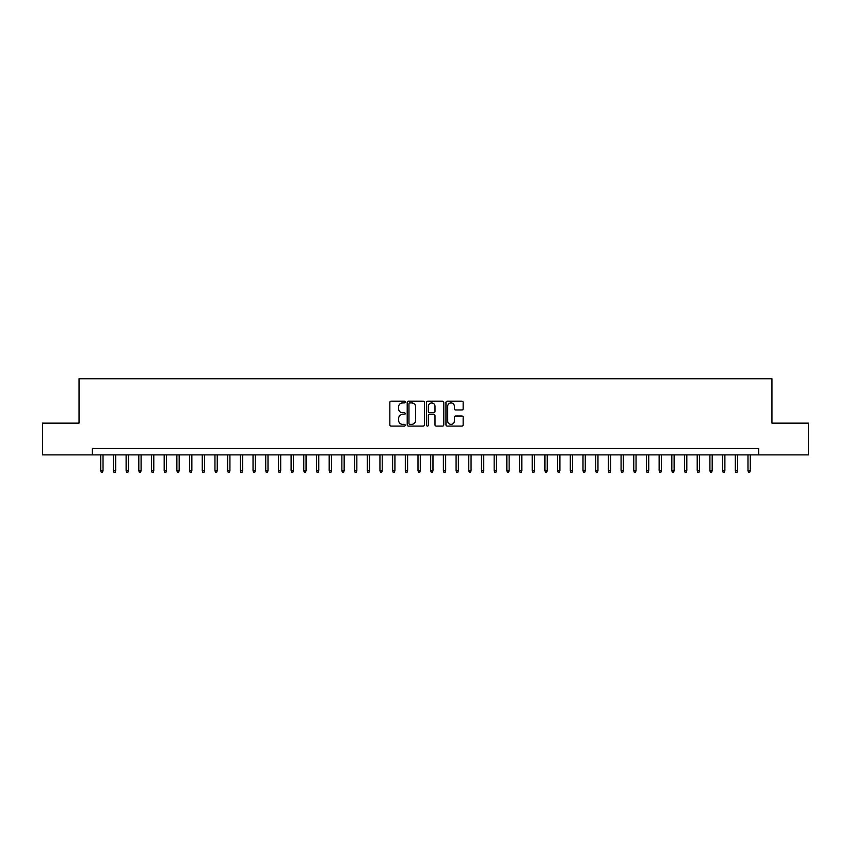 <?xml version="1.0" encoding="UTF-8"?>
<svg xmlns="http://www.w3.org/2000/svg" width="851" height="851" viewBox="0 0 851 851"><rect width="100%" height="100%" fill="white"/><g stroke="black" fill="none" stroke-linecap="round" stroke-linejoin="round"><path stroke-width="1.28" d="M405.193 402.044A0.872 0.872 0 0 0 404.321 401.172L391.088 401.172A1.245 1.245 0 0 0 389.843 402.427L389.843 424.84A1.245 1.245 0 0 0 391.088 426.096L404.321 426.096A0.872 0.872 0 0 0 405.193 425.223A0.872 0.872 0 0 0 404.321 424.351L402.608 424.351A3.989 3.989 0 0 1 398.619 420.362L398.619 418.49A3.989 3.989 0 0 1 402.608 414.501L404.321 414.501A0.872 0.872 0 0 0 405.193 413.639A0.872 0.872 0 0 0 404.321 412.767L402.608 412.767A3.989 3.989 0 0 1 398.619 408.778L398.619 406.906A3.989 3.989 0 0 1 402.608 402.917L404.321 402.917A0.872 0.872 0 0 0 405.193 402.044M461.902 409.959A1.245 1.245 0 0 0 463.146 408.714L463.146 402.427A1.245 1.245 0 0 0 461.902 401.172L447.211 401.172A1.245 1.245 0 0 0 445.956 402.427L445.956 424.84A1.245 1.245 0 0 0 447.211 426.096L461.902 426.096A1.245 1.245 0 0 0 463.146 424.84L463.146 417.245A1.245 1.245 0 0 0 461.902 416.001L455.615 416.001A1.245 1.245 0 0 0 454.37 417.245L454.37 421.011A3.33 3.33 0 0 1 451.041 424.351A3.33 3.33 0 0 1 447.7 421.011L447.7 406.257A3.33 3.33 0 0 1 451.041 402.917A3.33 3.33 0 0 1 454.37 406.257L454.37 408.714A1.245 1.245 0 0 0 455.615 409.959L461.902 409.959M92.365 454.881L42.55 454.881L42.55 423.149L79.037 423.149L79.037 378.738L771.963 378.738L771.963 423.149L808.45 423.149L808.45 454.881L758.635 454.881L758.635 448.53L92.365 448.53L92.365 454.881L758.635 454.881M424.415 402.427A1.245 1.245 0 0 0 423.16 401.172L408.469 401.172A1.245 1.245 0 0 0 407.214 402.427L407.214 424.84A1.245 1.245 0 0 0 408.469 426.096L423.16 426.096A1.245 1.245 0 0 0 424.415 424.84L424.415 402.427M427.84 401.172L442.531 401.172A1.245 1.245 0 0 1 443.786 402.427L443.786 424.84A1.245 1.245 0 0 1 442.531 426.096L436.244 426.096A1.245 1.245 0 0 1 434.999 424.84L434.999 415.756A1.245 1.245 0 0 0 433.755 414.501L429.585 414.501A1.245 1.245 0 0 0 428.33 415.756L428.33 425.223A0.872 0.872 0 0 1 427.457 426.096A0.872 0.872 0 0 1 426.585 425.223L426.585 402.427A1.245 1.245 0 0 1 427.84 401.172M409.831 402.917A0.872 0.872 0 0 0 408.959 403.789L408.959 423.479A0.872 0.872 0 0 0 409.831 424.351L411.639 424.351A3.989 3.989 0 0 0 415.628 420.362L415.628 406.906A3.989 3.989 0 0 0 411.639 402.917L409.831 402.917M434.999 406.321A3.33 3.33 0 0 0 431.67 402.98A3.33 3.33 0 0 0 428.33 406.321L428.33 411.512A1.245 1.245 0 0 0 429.585 412.767L433.755 412.767A1.245 1.245 0 0 0 434.999 411.512L434.999 406.321M103.024 470.614L102.514 472.262L101.248 472.262L100.737 470.614L103.024 470.614L103.024 454.881M100.737 470.614L100.737 454.881M115.715 470.614L115.204 472.262L113.938 472.262L113.428 470.614L115.715 470.614L115.715 454.881M113.428 470.614L113.428 454.881M128.405 470.614L127.895 472.262L126.629 472.262L126.118 470.614L128.405 470.614L128.405 454.881M126.118 470.614L126.118 454.881M141.096 470.614L140.585 472.262L139.319 472.262L138.809 470.614L141.096 470.614L141.096 454.881M138.809 470.614L138.809 454.881M153.786 470.614L153.276 472.262L152.01 472.262L151.499 470.614L153.786 470.614L153.786 454.881M151.499 470.614L151.499 454.881M166.477 470.614L165.966 472.262L164.7 472.262L164.19 470.614L166.477 470.614L166.477 454.881M164.19 470.614L164.19 454.881M179.167 470.614L178.657 472.262L177.391 472.262L176.88 470.614L179.167 470.614L179.167 454.881M176.88 470.614L176.88 454.881M191.858 470.614L191.347 472.262L190.081 472.262L189.571 470.614L191.858 470.614L191.858 454.881M189.571 470.614L189.571 454.881M204.548 470.614L204.038 472.262L202.772 472.262L202.261 470.614L204.548 470.614L204.548 454.881M202.261 470.614L202.261 454.881M217.239 470.614L216.728 472.262L215.463 472.262L214.952 470.614L217.239 470.614L217.239 454.881M214.952 470.614L214.952 454.881M229.93 470.614L229.43 472.262L228.153 472.262L227.642 470.614L229.93 470.614L229.93 454.881M227.642 470.614L227.642 454.881M242.62 470.614L242.12 472.262L240.844 472.262L240.344 470.614L242.62 470.614L242.62 454.881M240.344 470.614L240.344 454.881M255.311 470.614L254.811 472.262L253.534 472.262L253.034 470.614L255.311 470.614L255.311 454.881M253.034 470.614L253.034 454.881M268.001 470.614L267.501 472.262L266.225 472.262L265.725 470.614L268.001 470.614L268.001 454.881M265.725 470.614L265.725 454.881M280.692 470.614L280.192 472.262L278.915 472.262L278.415 470.614L280.692 470.614L280.692 454.881M278.415 470.614L278.415 454.881M293.382 470.614L292.882 472.262L291.606 472.262L291.106 470.614L293.382 470.614L293.382 454.881M291.106 470.614L291.106 454.881M306.073 470.614L305.573 472.262L304.296 472.262L303.796 470.614L306.073 470.614L306.073 454.881M303.796 470.614L303.796 454.881M318.774 470.614L318.263 472.262L316.998 472.262L316.487 470.614L318.774 470.614L318.774 454.881M316.487 470.614L316.487 454.881M331.465 470.614L330.954 472.262L329.688 472.262L329.177 470.614L331.465 470.614L331.465 454.881M329.177 470.614L329.177 454.881M344.155 470.614L343.644 472.262L342.379 472.262L341.868 470.614L344.155 470.614L344.155 454.881M341.868 470.614L341.868 454.881M356.846 470.614L356.335 472.262L355.069 472.262L354.559 470.614L356.846 470.614L356.846 454.881M354.559 470.614L354.559 454.881M369.536 470.614L369.026 472.262L367.76 472.262L367.249 470.614L369.536 470.614L369.536 454.881M367.249 470.614L367.249 454.881M382.227 470.614L381.716 472.262L380.45 472.262L379.94 470.614L382.227 470.614L382.227 454.881M379.94 470.614L379.94 454.881M394.917 470.614L394.407 472.262L393.141 472.262L392.63 470.614L394.917 470.614L394.917 454.881M392.63 470.614L392.63 454.881M407.608 470.614L407.097 472.262L405.831 472.262L405.321 470.614L407.608 470.614L407.608 454.881M405.321 470.614L405.321 454.881M420.298 470.614L419.788 472.262L418.522 472.262L418.011 470.614L420.298 470.614L420.298 454.881M418.011 470.614L418.011 454.881M432.989 470.614L432.478 472.262L431.212 472.262L430.702 470.614L432.989 470.614L432.989 454.881M430.702 470.614L430.702 454.881M445.679 470.614L445.169 472.262L443.903 472.262L443.392 470.614L445.679 470.614L445.679 454.881M443.392 470.614L443.392 454.881M458.37 470.614L457.859 472.262L456.593 472.262L456.083 470.614L458.37 470.614L458.37 454.881M456.083 470.614L456.083 454.881M471.06 470.614L470.55 472.262L469.284 472.262L468.773 470.614L471.06 470.614L471.06 454.881M468.773 470.614L468.773 454.881M483.751 470.614L483.24 472.262L481.974 472.262L481.464 470.614L483.751 470.614L483.751 454.881M481.464 470.614L481.464 454.881M496.441 470.614L495.931 472.262L494.665 472.262L494.154 470.614L496.441 470.614L496.441 454.881M494.154 470.614L494.154 454.881M509.132 470.614L508.621 472.262L507.356 472.262L506.845 470.614L509.132 470.614L509.132 454.881M506.845 470.614L506.845 454.881M521.823 470.614L521.312 472.262L520.046 472.262L519.535 470.614L521.823 470.614L521.823 454.881M519.535 470.614L519.535 454.881M534.513 470.614L534.002 472.262L532.737 472.262L532.226 470.614L534.513 470.614L534.513 454.881M532.226 470.614L532.226 454.881M547.204 470.614L546.704 472.262L545.427 472.262L544.927 470.614L547.204 470.614L547.204 454.881M544.927 470.614L544.927 454.881M559.894 470.614L559.394 472.262L558.118 472.262L557.618 470.614L559.894 470.614L559.894 454.881M557.618 470.614L557.618 454.881M572.585 470.614L572.085 472.262L570.808 472.262L570.308 470.614L572.585 470.614L572.585 454.881M570.308 470.614L570.308 454.881M585.275 470.614L584.775 472.262L583.499 472.262L582.999 470.614L585.275 470.614L585.275 454.881M582.999 470.614L582.999 454.881M597.966 470.614L597.466 472.262L596.189 472.262L595.689 470.614L597.966 470.614L597.966 454.881M595.689 470.614L595.689 454.881M610.656 470.614L610.156 472.262L608.88 472.262L608.38 470.614L610.656 470.614L610.656 454.881M608.38 470.614L608.38 454.881M623.357 470.614L622.847 472.262L621.57 472.262L621.07 470.614L623.357 470.614L623.357 454.881M621.07 470.614L621.07 454.881M636.048 470.614L635.537 472.262L634.272 472.262L633.761 470.614L636.048 470.614L636.048 454.881M633.761 470.614L633.761 454.881M648.739 470.614L648.228 472.262L646.962 472.262L646.452 470.614L648.739 470.614L648.739 454.881M646.452 470.614L646.452 454.881M661.429 470.614L660.919 472.262L659.653 472.262L659.142 470.614L661.429 470.614L661.429 454.881M659.142 470.614L659.142 454.881M674.12 470.614L673.609 472.262L672.343 472.262L671.833 470.614L674.12 470.614L674.12 454.881M671.833 470.614L671.833 454.881M686.81 470.614L686.3 472.262L685.034 472.262L684.523 470.614L686.81 470.614L686.81 454.881M684.523 470.614L684.523 454.881M699.501 470.614L698.99 472.262L697.724 472.262L697.214 470.614L699.501 470.614L699.501 454.881M697.214 470.614L697.214 454.881M712.191 470.614L711.681 472.262L710.415 472.262L709.904 470.614L712.191 470.614L712.191 454.881M709.904 470.614L709.904 454.881M724.882 470.614L724.371 472.262L723.105 472.262L722.595 470.614L724.882 470.614L724.882 454.881M722.595 470.614L722.595 454.881M737.572 470.614L737.062 472.262L735.796 472.262L735.285 470.614L737.572 470.614L737.572 454.881M735.285 470.614L735.285 454.881M750.263 470.614L749.752 472.262L748.486 472.262L747.976 470.614L750.263 470.614L750.263 454.881M747.976 470.614L747.976 454.881"/></g></svg>
